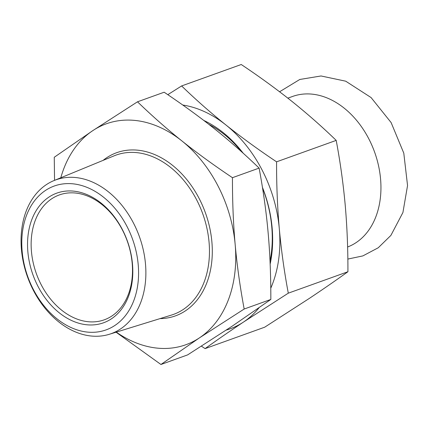 <?xml version="1.0" encoding="UTF-8"?>
<svg xmlns="http://www.w3.org/2000/svg" width="429" height="429" viewBox="0 0 429 429"><rect width="100%" height="100%" fill="white"/><g stroke="black" fill="none" stroke-linecap="round" stroke-linejoin="round"><path stroke-width="0.64" d="M347.597 246.997A80.143 58.317 -109.8 0 0 380.555 178.823A80.143 58.317 -109.8 0 0 292.632 96.434L287.859 98.15M208.805 124.313A104.628 76.131 70.2 0 1 241.624 151.807M262.543 187.999A104.628 76.131 70.2 0 1 270.018 261.046M21.45 249.667A81.725 59.465 -109.8 0 0 109.245 334.309A81.725 59.465 -109.8 0 0 145.479 263.889A81.725 59.465 -109.8 0 0 53.99 180.577A81.725 59.465 -109.8 0 0 21.45 249.667M116.286 332.132A117.407 85.43 -109.8 0 0 199.41 337.886A117.407 85.43 -109.8 0 0 235.167 244.487A117.407 85.43 -109.8 0 0 181.832 140.873A117.407 85.43 -109.8 0 0 92.739 130.663A117.407 85.43 -109.8 0 0 60.805 177.772M22.152 251.314A76.459 55.636 70.2 0 1 103.453 197.136A76.459 55.636 70.2 0 1 114.908 325.439A76.459 55.636 70.2 0 1 22.152 251.314M27.88 251.968A68.913 50.145 -109.8 0 0 111.476 318.779A68.913 50.145 -109.8 0 0 101.158 203.142A68.913 50.145 -109.8 0 0 27.88 251.968M132.175 263.143A66.361 48.289 70.2 0 1 104.263 319.82A66.361 48.289 70.2 0 1 31.462 251.598A66.361 48.289 70.2 0 1 59.374 194.922A66.361 48.289 70.2 0 1 132.175 263.143M116.055 332.202L160.939 364.489L187.607 354.901L232.362 326.045L270.838 299.442C270.865 275.423 269.959 253.158 268.12 232.641C266.296 212.119 263.299 190.605 259.116 168.104C244.407 153.904 229.628 140.884 214.779 129.032C199.957 117.171 183.086 104.901 164.162 92.219L137.494 101.802L92.739 130.663L54.263 157.261L54.542 180.352M160.939 364.489L199.41 337.886L244.171 309.03C239.988 286.524 236.985 265.009 235.167 244.487C233.322 223.976 232.416 201.705 232.448 177.686C213.524 165.004 196.654 152.735 181.832 140.873C166.983 129.022 152.204 116.002 137.494 101.802M270.838 299.442L244.171 309.03M259.116 168.104L232.448 177.686M270.152 264.114A107.963 78.561 -109.8 0 0 262.435 187.355M243.227 153.255A107.963 78.561 -109.8 0 0 203.78 120.442M226.265 330.089A117.407 85.43 -109.8 0 0 243.543 322.029A117.407 85.43 -109.8 0 0 258.966 307.861M270.774 288.197A117.407 85.43 -109.8 0 0 279.295 228.625A117.407 85.43 -109.8 0 0 225.96 125.011A117.407 85.43 -109.8 0 0 182.775 105.03M181.623 85.939L241.243 64.511C259.154 76.459 276.029 88.733 291.865 101.324C307.593 113.958 322.372 126.979 336.197 140.396L276.576 161.824C258.666 149.877 241.795 137.607 225.96 125.011C210.226 112.382 195.452 99.356 181.623 85.939L167.809 94.68M201.421 346.165L205.067 348.627C216.935 340.09 229.762 331.226 243.543 322.029L288.299 293.168C284.298 271.954 281.295 250.439 279.295 228.625C277.402 206.778 276.496 184.513 276.576 161.824M336.197 140.396C340.197 161.615 343.2 183.129 345.2 204.939C347.099 226.785 348.005 249.056 347.919 271.739C336.052 280.271 323.225 289.141 309.443 298.337L264.688 327.198L205.067 348.627M347.919 271.739L288.299 293.168M159.996 318.624A86.717 63.101 -109.8 0 0 211.878 241.817A86.717 63.101 -109.8 0 0 170.377 163.663A86.717 63.101 -109.8 0 0 103.116 160.366M53.99 180.577L114.259 155.781A84.674 61.615 70.2 0 1 209.052 242.101A84.674 61.615 70.2 0 1 171.514 315.063L109.245 334.309M347.839 259.073L362.854 255.909L378.244 247.769L390.883 235.424L402.922 212.511L407.55 185.537L403.791 153.153L391.125 122.581L371.085 97.565L345.715 81.188L321.031 75.971L299.785 79.472L279.585 91.768"/></g></svg>
